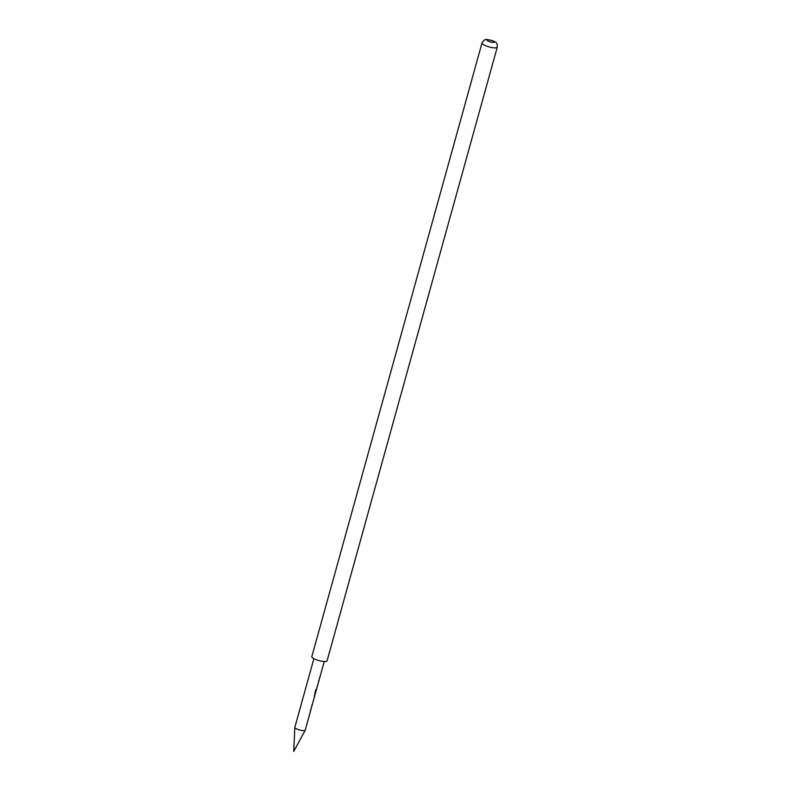<?xml version="1.0" encoding="UTF-8"?>
<svg xmlns="http://www.w3.org/2000/svg" width="791" height="791" viewBox="0 0 791 791"><rect width="100%" height="100%" fill="white"/><g stroke="black" fill="none" stroke-linecap="round" stroke-linejoin="round"><path stroke-width="1.19" d="M497.262 47.193L327.088 660.831A7.91 1.918 -164.5 0 1 320.118 660.871A7.91 1.918 -164.5 0 1 312.03 657.262A7.91 1.918 -164.5 0 1 311.832 656.599L482.006 42.961A7.91 1.918 -164.5 0 0 482.213 43.624A7.91 1.918 -164.5 0 0 490.291 47.233A7.91 1.918 -164.5 0 0 497.262 47.193C497.272 44.612 497.015 43.278 496.461 43.208C496.333 41.943 493.277 40.727 487.286 39.55C485.466 38.957 483.706 40.094 482.006 42.961M310.28 711.949L305.217 730.192A5.379 1.305 -164.5 0 1 305.197 730.261A5.379 1.305 -164.5 0 1 300.343 730.182A5.379 1.305 -164.5 0 1 294.984 727.769A5.379 1.305 -164.5 0 1 294.835 727.384A5.379 1.305 -164.5 0 1 294.845 727.315L313.898 658.636M310.21 712.078L310.487 710.259M311.723 706.65L311.99 704.83M312.781 702.833L314.373 697.029M314.215 696.04L314.62 695.348L314.304 696.08M314.403 696.11L315.599 689.861L316.202 689.712L315.006 693.974M315.233 693.964L316.608 688.951M316.934 687.834L317.211 686.024M318.447 682.406L318.714 680.596M319.178 679.756L319.445 677.946M316.014 689.643L314.838 694.636M487.266 40.46A3.698 0.9 15.5 0 0 491.577 42.259A3.698 0.9 15.5 0 0 494.187 41.814A3.698 0.9 15.5 0 0 489.876 40.015A3.698 0.9 15.5 0 0 487.266 40.46M324.27 661.513L319.584 678.391M319.238 679.637L318.852 681.041M318.506 682.287L317.349 686.469M317.003 687.715L316.548 689.327M315.302 693.845L315.144 694.399M314.759 695.793L314.314 697.405M312.574 703.674L312.129 705.285M311.783 706.521L310.626 710.713M294.835 727.384L293.738 751.45L305.197 730.261M314.867 694.627L314.561 695.734"/></g></svg>

